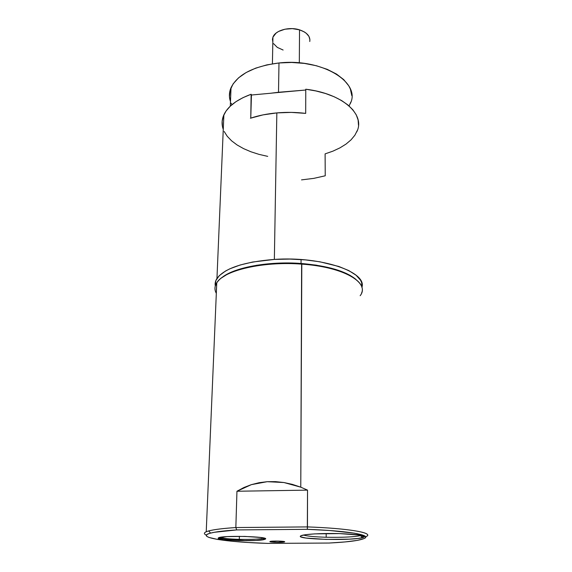 <?xml version="1.0" encoding="UTF-8"?>
<svg xmlns="http://www.w3.org/2000/svg" width="572" height="572" viewBox="0 0 572 572"><rect width="100%" height="100%" fill="white"/><g stroke="black" fill="none" stroke-linecap="round" stroke-linejoin="round"><path stroke-width="0.86" d="M326.19 537.251L326.169 533.504L326.19 537.251C342.135 537.551 353.567 537.015 360.503 535.628L361.34 535.385C355.119 536.936 343.4 537.558 326.19 537.251C314.679 536.908 307.085 536.178 303.425 535.049C307.085 536.178 314.679 536.908 326.19 537.251M363.435 537.408L361.597 535.435L363.435 537.408L364.357 536.836L364.042 536.236L359.745 535.092L339.332 533.597L314.557 533.89L305.598 534.691L300.929 535.771C303.789 534.191 321.993 533.118 339.332 533.597C358.236 534.334 366.266 535.606 363.435 537.408L362.376 537.73C351.022 540.912 295.195 539.36 300.629 535.957L300.414 536.357L301.122 536.944L305.977 538.038L325.811 539.403L349.227 539.16L358.194 538.431L363.435 537.408M284.556 541.884L284.263 541.562L284.27 541.984C281.932 542.678 268.69 542.277 269.941 541.548L269.984 541.52C271.035 540.69 286.493 541.076 284.556 541.884L278.435 541.062L269.905 541.641L276.133 542.327L284.556 541.884M265.258 539.16L264.364 538.173L265.258 539.16L264.257 539.525C256.735 541.777 214.815 540.39 218.347 537.959L218.354 537.959C220.156 535.149 271.128 536.479 265.258 539.16L265.465 538.738L264.772 538.309L260.746 537.487L244.802 536.414L227.027 536.622L218.347 537.959L219.269 538.81L223.566 539.611L239.125 540.611L256.192 540.433L265.258 539.16M263.856 538.038L263.856 538.088C260.038 539.153 251.852 539.575 239.289 539.353L239.382 536.329L239.289 539.353C229.014 539.038 222.537 538.395 219.855 537.408C222.537 538.395 229.014 539.038 239.289 539.353C250.75 539.575 258.723 539.217 263.213 538.295L263.935 538.059M221.6 277.863L228.636 273.423L238.288 269.555L256.842 265.229L278.707 263.127L301.616 263.513L300.772 487.172L307.529 490.132L307.336 529.329C346.303 530.694 370.627 534.777 365.029 538.088C361.003 540.376 349.034 542.027 329.122 543.043L267.739 543.4C225.854 542.163 194.416 537.272 210.553 533.111C215.565 531.796 224.288 530.73 236.708 529.922L235.843 527.548L236.708 529.922L307.336 529.329L307.457 526.912L235.843 527.548L307.457 526.912L307.529 490.132L236.951 491.248L243.908 487.516L251.322 484.656L259.116 482.704L267.203 481.688L275.504 481.631L283.926 482.532L292.378 484.384L300.772 487.172L307.529 490.132L236.951 491.248L235.843 527.548C222.93 528.399 213.892 529.529 208.723 530.923C203.897 532.289 203.11 533.69 206.363 535.127C203.796 533.998 203.754 532.875 206.227 531.76C210.374 530.001 220.241 528.599 235.843 527.548L236.951 491.248L251.322 484.656L267.203 481.688L283.926 482.532L300.772 487.172L301.809 264.135C263.385 261.061 223.795 270.392 216.767 282.782C214.507 286.322 214.357 289.832 216.323 293.322C213.857 288.932 214.707 284.563 218.89 280.208C229.122 269.019 266.337 261.332 301.809 264.135L301.616 263.513C268.318 260.903 233.09 267.632 221.464 277.978M246.668 540.69C235.342 539.975 225.919 539.053 218.397 537.923C225.919 539.053 235.342 539.975 246.668 540.69M216.338 285.135L216.716 284.012L216.395 290.083M301.044 263.477L301.065 259.545L301.044 263.477M301.616 263.513L316.273 265.143L335.635 269.433L345.981 273.294L350.228 275.454L355.898 279.386C345.738 271.078 327.649 265.787 301.616 263.513M360.16 295.703C370.484 282.983 344.13 266.931 301.809 264.135C341.048 266.752 367.424 280.902 361.54 293.15M366.917 536.1C372.758 532.618 347.669 528.321 307.457 526.912C350.643 528.421 375.568 533.211 365.608 536.793M329.122 543.043L267.739 543.4L248.155 542.499L231.017 541.155L217.582 539.439L209.016 537.458L206.871 536.407L206.292 535.342L207.329 534.284L210.024 533.254L214.386 532.282L236.708 529.922L307.336 529.329L329.493 530.494L354.275 533.161L363.256 535.278L365.265 536.364L365.622 537.437L364.385 538.474L357.436 540.368L345.309 541.92L329.122 543.043M276.841 112.906L274.353 259.416C321.864 256.07 367.431 272.122 361.89 287.437L361.683 282.747L360.546 280.201L356.077 275.225L348.77 270.57L338.831 266.473L319.827 261.783L305.212 259.874L289.811 259.073L274.353 259.416L276.841 112.906L291.298 112.398L305.698 113.385C296.117 112.226 286.5 112.069 276.841 112.906C267.203 113.778 258.401 115.551 250.429 118.225L263.006 114.886L276.841 112.906M356.699 131.968C365.744 114.822 343.143 93.644 305.77 89.218L305.698 113.385M285.557 91.835L305.77 90.019L278.507 92.271L278.986 62.97L278.507 92.271L271.628 93.122L285.557 91.835M350.157 103.818C361.633 82.833 322.351 57.979 278.986 62.97L266.802 64.893L255.705 68.132L246.153 72.522L238.545 77.849L233.147 83.841L230.108 90.247L229.458 96.797L230.48 101.537C228.879 96.94 229.065 92.314 231.031 87.666L230.302 106.156L226.09 110.982L223.366 116.052L222.15 121.228L222.429 126.405M230.316 106.149L235.971 101.666L242.964 97.669L251.137 94.258L250.765 118.118L251.444 95.016L271.628 93.157L251.444 95.016L251.137 94.258C236.951 99.499 227.863 106.349 223.881 114.822C221.714 119.705 221.507 124.553 223.266 129.365M231.152 103.217L231.903 104.726M349.092 105.956L350.829 102.066M351.78 95.581L350.364 89.032L348.756 85.807L343.758 79.637L336.515 74.074L327.277 69.362L316.409 65.744L304.375 63.406L291.706 62.462L278.986 62.97C253.632 66.245 237.645 74.474 231.031 87.666M301.53 179.88L313.756 178.378L325.239 175.79L325.103 153.875L332.911 151.158L339.932 147.876L346.024 144.087L351.044 139.847L354.869 135.228L357.378 130.316M358.487 125.211L358.115 120.006L356.242 114.829L352.852 109.788L347.99 105.019L341.734 100.636L334.198 96.768L325.554 93.515L315.994 90.969L305.77 89.218M215.258 285.678L215.823 280.609L219.29 275.64L225.625 270.971L229.837 268.819L240.147 265.008L252.66 262.019L274.353 259.416C243.743 261.904 224.61 268.254 216.952 278.457C215.365 280.931 214.815 283.412 215.301 285.907M224.16 131.46L227.248 136.3L231.596 140.826L237.094 144.966L243.6 148.641L250.979 151.794L259.066 154.39L267.717 156.37M309.774 41.506C310.474 36.379 307.057 32.49 299.528 29.837L299.32 62.856L299.528 29.837C289.203 26.441 275.203 30.387 272.93 37.173L272.837 42.106L272.444 39.304L272.958 37.108L276.069 33.104L278.564 31.453L284.949 29.201L292.328 28.629L299.528 29.837L304.29 31.903L306.213 33.24L308.923 36.351L309.931 39.775M283.111 50.029L277.32 47.404L273.566 43.651M206.227 531.76L216.767 282.782M208.723 530.923L210.553 533.111M263.213 538.295L264.257 539.525M283.826 541.469L284.27 541.984M360.503 535.628L362.376 537.73M223.881 114.822L216.952 278.457M272.408 63.821L272.93 37.173"/></g></svg>
